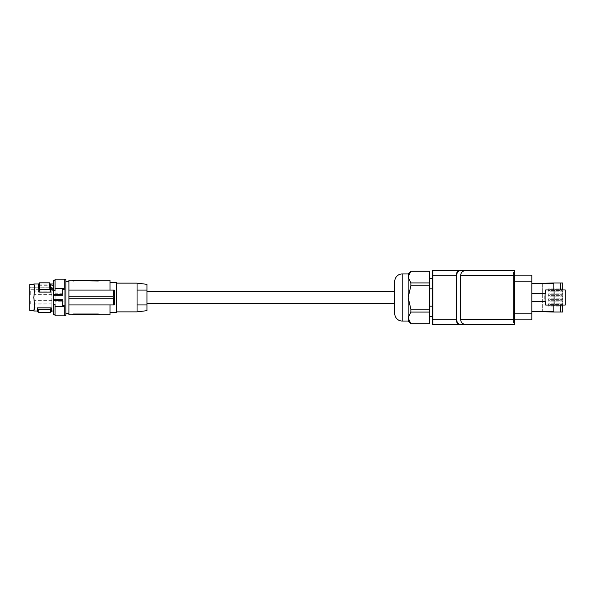 <?xml version="1.0" encoding="UTF-8"?>
<svg xmlns="http://www.w3.org/2000/svg" width="595" height="595" viewBox="0 0 595 595"><rect width="100%" height="100%" fill="white"/><g stroke="black" fill="none" stroke-linecap="round" stroke-linejoin="round"><path stroke-width="0.45" stroke-dasharray="2.98 2.23" d="M472.4 324.26L514.452 324.26L432.922 324.758L514.452 324.758L432.922 324.758L514.452 324.758L514.452 324.26L460.285 324.26L459.913 324.758L457.406 323.42L456.41 321.263M472.4 270.74L514.452 270.74L514.452 270.242L432.922 270.242L514.452 270.242L432.922 270.242L432.431 270.74L432.922 270.242A0.498 0.498 0 0 0 432.431 270.74A0.498 0.498 0 0 1 432.922 270.242A0.498 0.498 0 0 0 432.431 270.74A0.498 0.498 0 0 1 432.922 270.242L514.452 270.242L514.452 270.74L472.4 270.74L471.738 270.242L514.452 270.242L432.922 270.242L514.452 270.242L514.452 270.74L432.431 270.74L432.431 324.26L514.452 324.26L432.431 324.26L432.922 324.758L514.452 324.758L514.452 270.74L464.933 270.74C462.322 271.037 460.887 272.688 460.627 275.693L460.627 319.307C460.887 322.312 462.322 323.963 464.933 324.26M432.907 324.26L432.922 324.758L432.431 324.26A0.498 0.498 0 0 0 432.922 324.758A0.498 0.498 0 0 1 432.431 324.26L514.452 324.26L514.452 324.758L432.922 324.758L432.431 324.26A0.498 0.498 0 0 0 432.922 324.758A0.498 0.498 0 0 1 432.431 324.26L514.452 324.26L432.431 324.26L514.452 324.26L514.452 324.758L471.738 324.758M410.87 309.155L408.14 297.5L408.14 317.886L410.87 312.063L410.87 309.155L429.456 309.155L429.456 312.063L410.87 312.063M429.456 288.843L429.456 316.332L429.456 278.668L429.456 288.843L432.431 288.843L432.431 306.157L429.456 306.157M514.452 324.26L514.452 324.758L514.452 324.26L514.452 324.758L432.922 324.758M514.452 270.74L432.431 270.74L514.452 270.74L514.452 270.242L514.452 270.74L514.452 270.242L514.452 270.74L432.431 270.74L432.922 270.242L432.877 319.805L456.253 319.805L456.402 321.211M394.76 281.39L394.76 313.61M394.76 303.324L394.76 291.676M408.192 318.637L408.14 321.04M408.14 273.96L408.14 297.5L410.87 285.845L410.87 282.937L408.14 277.114M410.87 323.769L429.456 323.71L429.456 312.063M409.754 322.312L409.286 321.597M408.572 320.14L408.192 318.645M429.456 309.155L429.456 285.845L410.87 285.845M429.456 271.231L429.456 285.845M429.456 282.937L410.87 282.937M408.148 276.913L408.17 276.541M408.192 276.355L408.341 275.597M408.393 275.396L408.512 275.024M408.862 274.176L410.23 272.049M429.456 271.29L410.87 271.231M432.431 306.157L432.431 288.843M514.452 272.718L514.452 272.101L513.388 272.101L513.388 272.718L513.388 272.101L514.452 272.101L514.452 272.718L513.388 272.718L514.452 272.718L513.388 272.718L514.452 272.718L514.452 273.38L514.452 272.718M514.452 275.693L514.452 278.17L514.452 275.693L513.388 275.693L513.388 272.718L513.388 273.38L514.452 273.38L513.388 273.38L513.388 278.17L513.388 275.693L514.452 275.693L460.627 275.693M514.452 291.059L514.452 278.17L513.388 278.17L514.452 278.17L513.388 278.17L514.452 278.17L514.452 291.059L513.388 291.059L513.388 278.17L513.388 291.059L514.452 291.059L513.388 291.059L514.452 291.059L514.452 322.899L513.388 322.899L513.388 322.282L513.388 322.899L514.452 322.899L514.452 322.282L513.388 322.282L514.452 322.282L513.388 322.282L514.452 322.282L514.452 319.307L513.388 319.307L513.388 322.282L513.388 321.62L514.452 321.62L513.388 321.62L513.388 319.307L514.452 319.307L514.452 316.83L513.388 316.83L513.388 319.307L513.388 316.83L514.452 316.83L513.388 316.83L514.452 316.83L514.452 291.059M514.452 313.186L513.388 313.186L513.388 319.879L513.388 275.121L513.388 313.186L531.848 313.186L531.848 281.814L514.452 281.814M513.388 303.941L513.388 316.83L513.388 303.941L514.452 303.941L513.388 303.941M514.452 275.121L513.388 275.121L514.452 275.121M531.848 275.121L531.848 281.814M514.452 319.879L513.388 319.879L514.452 319.879M531.848 319.879L531.848 313.186M531.848 301.524L531.848 293.476L531.848 301.524L544.187 301.524L544.187 293.476L545.674 293.476L545.674 289.951L553.848 289.951L553.848 305.049L545.674 305.049L545.674 301.524L544.187 301.524M531.848 311.75L531.848 283.25L531.848 311.75L553.848 311.996M562.773 289.951L565.25 289.951L565.25 305.049L562.773 305.049L562.773 289.951L553.848 289.951M553.848 305.049L562.773 305.049M553.848 283.004L560.297 283.004L553.848 283.004L553.848 311.75M531.848 283.25L553.848 283.25M542.699 283.25L542.699 311.75M542.699 283.004L562.773 283.004L562.773 311.996L542.699 311.996L542.699 283.004M560.297 283.004L560.297 289.951M562.275 305.718L562.275 306.908L562.275 305.718L562.773 305.718L547.906 305.718L562.275 305.718M562.275 303.197L562.275 304.387L547.906 304.387L547.906 303.197L547.906 304.387L562.773 304.387L562.275 304.387L562.275 303.197L547.906 303.197L562.275 303.197M562.275 300.683L562.275 301.873L547.906 301.873L547.906 300.683L547.906 301.873L562.773 301.873L562.275 301.873L562.275 300.683L547.906 300.683L562.275 300.683M562.275 298.162L562.275 299.352L547.906 299.352L547.906 298.162L562.275 298.162L562.275 299.352L562.773 299.352L547.906 299.352L547.906 298.162L562.275 298.162M562.275 295.648L562.275 296.838L547.906 296.838L547.906 295.648L562.275 295.648L562.275 296.838L562.773 296.838L547.906 296.838L547.906 295.648L562.275 295.648M562.275 293.127L562.275 294.317L547.906 294.317L547.906 293.127L562.275 293.127L562.275 294.317L562.773 294.317L547.906 294.317L547.906 293.127L562.275 293.127M562.275 290.613L562.275 291.803L547.906 291.803L547.906 290.613L562.275 290.613L562.275 291.803L562.773 291.803L547.906 291.803L547.906 290.613L562.275 290.613M562.275 288.092L562.275 289.282L547.906 289.282L547.906 288.092L562.275 288.092L562.275 289.282L562.773 289.282L547.906 289.282L547.906 288.092L562.275 288.092M547.906 306.908L547.906 305.718L547.906 306.908L562.773 306.908L547.906 306.908M560.297 305.049L560.297 311.996M531.848 293.476L544.187 293.476M471.738 270.242L459.913 270.242L460.285 270.74C458.239 270.814 457.034 272.302 456.67 275.195L456.253 275.195L456.253 319.805L456.67 319.805C457.034 322.698 458.239 324.186 460.285 324.26M432.922 270.242L459.913 270.242L457.429 271.551M457.406 271.58L456.41 273.737M456.402 273.789L456.253 275.195L432.431 275.195M146.958 303.324L146.958 291.676L146.958 303.324M146.958 284.343L146.958 310.657M116.605 297.5L116.605 283.131L116.605 297.5M137.051 283.131L137.051 311.869M116.605 312.368L116.605 282.632M110.038 280.156L110.038 290.062L68.901 290.062L110.038 290.062L110.038 282.632L110.038 290.062L114.277 290.062L113.66 290.062L113.236 298.742L68.901 298.742L113.236 298.742M113.66 304.938L68.901 304.938L114.277 304.938L113.66 304.938L113.34 298.742L68.901 298.742L68.901 304.938L110.038 304.938L110.038 314.844M68.901 280.156L68.901 296.258L113.34 296.258L68.901 296.258L68.901 298.742M73.371 280.989L72.248 280.639L72.248 280.156L99.506 280.156L99.506 280.639L99.506 280.156M73.49 280.156L73.49 280.989L98.264 280.989L98.264 280.156M72.248 280.639L72.248 280.156M68.901 290.062L113.66 290.062M110.038 290.062L114.277 290.062L114.277 304.938L110.038 304.938M98.264 314.011L98.264 314.844L72.248 314.844L72.248 314.361L72.248 314.844L72.255 314.331L73.49 314.011L98.391 314.011M99.506 314.844L99.506 314.361L99.506 314.844L98.264 314.844M68.901 304.938L68.901 314.844M68.901 297.597L68.901 281.39L68.901 297.597M68.901 296.258L113.236 296.258M65.904 297.597L65.904 281.39L65.904 297.597M65.904 315.343L65.904 279.657M55.082 279.159L55.082 301.732L64.253 301.732L64.253 289.505M62.267 289.505L62.267 295.827M55.082 301.732L55.082 315.841M55.082 290.791L55.082 304.209M53.595 280.156L53.595 314.844M53.595 294.004L53.595 311.007L53.595 294.004M34.599 308.217L33.811 297.5L34.681 305.659L33.833 297.5L34.681 289.341L33.811 297.5L34.696 287.065M34.376 285.288L34.718 287.95M38.645 284.165L50.285 284.165M52.531 285.258L38.415 285.258L38.125 292.123L52.241 292.123L52.531 285.258L51.743 284.023L51.527 289.282L52.241 292.123M34.689 289.148L34.696 288.389M34.265 285.593L33.811 284.001M34.696 306.611L34.689 305.852M33.833 310.389L33.811 310.999M34.718 307.05L34.696 307.935M29.75 284.611L29.75 310.389M29.75 304.908L29.75 287.021L29.75 304.908M51.802 288.017L51.802 307.786L51.802 295.023L30.739 295.023L30.739 290.814L30.739 295.023L51.802 295.023L51.802 287.214L30.739 287.207L30.739 287.839L51.802 288.017L51.802 289.735L51.802 287.378M51.802 293.119L51.802 291.877L51.802 293.119M51.802 301.881L51.802 303.123L51.802 301.881M34.703 293.119L34.703 291.877L34.703 293.119M34.703 301.881L34.703 303.123L34.703 301.881M30.739 304.186L30.739 299.977L30.739 304.186L51.802 303.896M51.802 299.977L30.739 299.977L51.802 299.977M51.802 291.104L30.739 290.814M30.739 287.207L30.739 287.839M30.739 289.103L51.802 289.103M30.739 289.735L51.802 289.735M38.415 285.258L39.196 284.023L51.743 284.023M39.196 284.023L38.98 289.282L38.125 292.123M38.98 289.282L51.527 289.282M50.434 309.579C50.597 313.282 50.761 313.282 50.925 309.579L51.735 307.853C51.557 312.033 51.371 312.033 51.192 307.853M37.887 309.579C38.05 313.282 38.214 313.282 38.378 309.579L50.925 309.579M51.735 307.853L37.619 307.853L38.378 309.579M37.619 307.853C37.44 312.033 37.254 312.033 37.069 307.853M64.253 279.159L64.253 293.268L55.082 293.268M64.253 305.495L64.253 293.268M64.253 301.732L64.253 315.841M62.267 299.173L62.267 305.495M137.051 297.5L137.051 304.938L137.051 297.5M146.958 304.938L137.051 304.938L146.958 304.938M137.051 290.062L146.958 290.062L137.051 290.062M432.431 319.805L432.877 319.805M460.627 319.307L514.452 319.307M456.67 275.195L456.67 319.805M402.198 273.96L402.198 321.04M464.933 270.74L460.285 270.74M73.49 314.011L73.49 314.844M34.265 309.407L34.265 309.98M38.742 283.993L50.188 283.993M34.681 289.341L34.696 288.947L34.681 289.341M34.681 305.659L34.696 306.053L34.681 305.659M51.802 287.214L29.75 287.021M51.802 291.877L34.703 291.877L51.802 291.877M51.802 300.639L34.703 300.639L51.802 300.639M51.802 294.361L34.703 294.361L51.802 294.361M51.802 307.786L29.75 307.979M51.802 303.123L34.703 303.123L51.802 303.123"/><path stroke-width="0.89" d="M472.4 324.26L471.738 324.758L459.913 324.758L460.285 324.26L464.933 324.26C462.322 323.963 460.887 322.312 460.627 319.307L460.627 275.693C460.887 272.688 462.322 271.037 464.933 270.74L460.285 270.74C458.239 270.814 457.034 272.302 456.67 275.195L456.253 275.195C456.625 271.982 457.845 270.323 459.913 270.242L460.285 270.74M460.285 324.26C458.239 324.186 457.034 322.698 456.67 319.805L456.253 319.805C456.625 323.018 457.845 324.677 459.913 324.758L432.922 324.758L432.877 319.805L432.922 324.758L432.431 324.26A0.498 0.498 0 0 0 432.431 324.29L432.922 324.758M471.738 324.758L514.452 324.758L514.452 324.26L464.933 324.26M432.431 324.26L432.431 270.74A0.498 0.498 0 0 1 432.431 270.71L432.922 270.242L471.738 270.242L472.4 270.74M432.431 270.74L432.922 270.242L432.431 270.74L432.922 270.242L432.431 270.74L432.922 270.242L432.431 270.74L432.922 270.242L432.431 270.74L432.922 270.242L432.431 270.74L432.922 270.242L432.431 270.74L432.922 270.242L432.877 275.195L456.253 275.195L456.253 319.805L432.877 319.805L432.877 275.195L432.431 275.195M514.452 324.26L514.452 270.74L464.933 270.74M471.738 270.242L514.452 270.242L514.452 270.74M409.754 322.312L410.87 323.769L429.456 323.71L410.87 323.71L408.14 317.886L408.14 277.114L410.87 282.937L410.87 285.845L408.14 297.5L410.87 309.155L410.87 312.063L408.14 317.886L408.14 321.04L402.198 321.04A7.438 7.438 0 0 1 394.76 313.61L394.76 281.39A7.438 7.438 0 0 1 402.198 273.96L408.14 273.96L410.87 271.231L408.148 276.913M146.958 291.676L394.76 291.676L394.76 303.324L146.958 303.324M409.286 321.597L408.72 320.504M429.456 323.71L429.456 271.231L410.87 271.231M408.653 274.659L408.862 274.176M410.23 272.049L410.87 271.29L429.456 271.29M429.456 282.937L410.87 282.937M429.456 285.845L410.87 285.845M429.456 309.155L410.87 309.155M429.456 312.063L410.87 312.063M408.14 321.04L410.87 323.769M432.431 306.157L429.456 306.157M432.431 288.843L429.456 288.843M531.848 275.121L514.452 275.121L531.848 275.121L531.848 281.814L514.452 281.814M531.848 319.879L514.452 319.879L531.848 319.879L531.848 281.814M565.25 289.951L565.25 305.049L554.034 305.049L554.034 289.951L565.25 289.951M531.848 301.524L545.674 301.524L545.674 305.049L554.034 305.049M545.117 301.524L545.117 293.476L545.674 293.476L545.674 289.951L554.034 289.951M553.848 305.049L553.848 311.996L562.773 311.996L562.773 305.049M542.699 283.25L553.848 283.004L553.848 289.951M531.848 311.75L553.848 311.75M553.848 283.25L531.848 283.25M562.773 289.951L562.773 283.004L553.848 283.004M560.297 283.004L560.297 289.951M542.699 311.75L553.848 311.996M560.297 305.049L560.297 311.996M531.848 293.476L545.117 293.476M146.958 310.657L146.958 284.343L137.051 283.131L137.051 290.062L146.958 290.062L137.051 290.062L137.051 304.938L146.958 304.938L137.051 304.938L137.051 311.869L146.958 310.657M110.038 282.632L116.605 282.632L116.605 312.368L110.038 312.368M73.118 314.026L72.248 314.361L73.49 314.011L73.49 314.844L68.901 314.844L68.901 304.938L114.277 304.938L114.277 290.062L68.901 290.062L68.901 280.156L72.248 280.156L72.627 280.885M73.49 314.844L99.506 314.844L99.506 314.361L99.506 314.844L110.038 314.844L110.038 304.938M113.66 290.062L113.236 296.258L113.66 304.938M113.236 298.742L68.901 298.742L68.901 296.258L113.236 296.258M98.264 280.156L73.49 280.156L73.49 280.989L72.248 280.639L98.264 280.989L99.506 280.639L98.264 280.989L98.264 280.156L99.506 280.156L99.506 280.639L99.506 280.156L110.038 280.156L110.038 290.062M73.49 280.156L72.248 280.156L72.248 280.639M73.49 314.011L98.264 314.011L99.506 314.361L98.264 314.011L98.264 314.844M72.248 314.844L72.315 314.257M68.901 298.742L68.901 304.938M68.901 296.258L68.901 290.062M64.253 279.657L65.904 279.657L65.904 315.343L64.253 315.343M53.595 294.503L53.595 295.827L62.267 295.827L62.267 289.505L64.253 289.505L64.253 288.382L55.082 288.382L55.082 290.791L53.595 290.791L53.595 294.503L62.267 294.503M53.595 295.827L53.595 304.209L55.082 304.209L55.082 315.841L64.253 315.841L64.253 306.618L55.082 306.618M55.082 288.382L55.082 279.159L64.253 279.159L64.253 288.382M53.595 290.791L53.595 280.156L55.082 280.156M55.082 314.844L53.595 314.844L53.595 304.209M34.696 287.065L34.376 285.288M34.689 305.852L33.833 310.389L29.75 310.389L29.75 284.611L33.833 284.611L33.811 284.001L34.265 285.593L33.811 283.993L34.265 285.02L33.811 283.993L38.742 283.993M34.718 287.95L34.265 285.02L34.718 288.434L33.811 297.5L34.718 306.566L33.811 311.007L34.696 307.935M50.687 292.123L39.039 292.123L38.645 284.165L39.434 282.818L39.761 289.282L49.824 289.282L49.497 282.818L50.285 284.165L50.687 292.123L49.824 289.282M34.689 289.148L34.696 288.389M34.696 306.611L34.718 307.05M34.279 309.378L33.811 311.007L37.336 311.007L38.132 312.368L50.679 312.368L51.482 310.992L53.595 311.007M39.039 292.123L39.761 289.282M39.434 282.818L49.497 282.818M51.735 307.853C51.557 312.033 51.371 312.033 51.192 307.853L50.434 309.579C50.597 313.282 50.761 313.282 50.925 309.579M38.378 309.579C38.214 313.282 38.05 313.282 37.887 309.579L50.434 309.579M37.887 309.579L37.069 307.853L51.192 307.853M37.619 307.853C37.44 312.033 37.254 312.033 37.069 307.853M53.595 299.173L62.267 299.173L62.267 305.495L64.253 305.495L64.253 306.618M53.595 300.497L62.267 300.497M408.14 277.114L408.14 273.96M432.431 319.805L432.877 319.805M514.452 319.307L460.627 319.307M514.452 275.693L460.627 275.693M456.67 319.805L456.67 275.195M531.848 313.186L514.452 313.186M34.265 309.407L34.265 309.98M402.198 321.04L402.198 273.96M432.431 316.332L429.456 316.332M432.431 278.668L429.456 278.668M116.605 283.131L137.051 283.131M65.904 313.61L68.901 313.61M50.188 283.993L53.595 283.993M116.605 311.869L137.051 311.869M65.904 281.39L68.901 281.39"/></g></svg>
